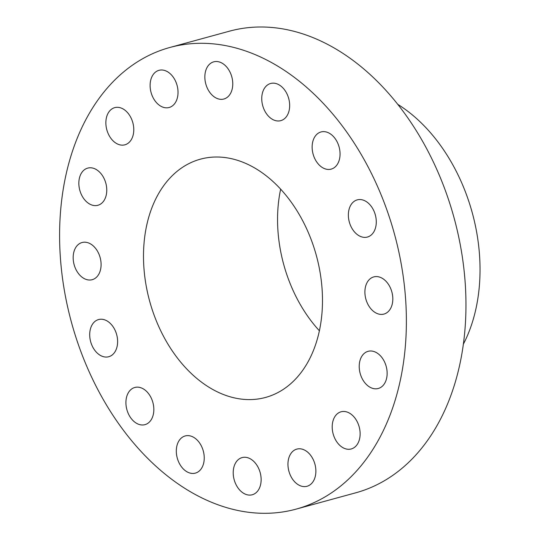 <?xml version="1.0" encoding="UTF-8"?>
<svg xmlns="http://www.w3.org/2000/svg" width="540" height="540" viewBox="0 0 540 540"><rect width="100%" height="100%" fill="white"/><g stroke="black" fill="none" stroke-linecap="round" stroke-linejoin="round"><path stroke-width="0.81" d="M74.284 250.634A19.265 13.48 -105.3 0 0 77.105 271.586A19.265 13.48 -105.3 0 0 92.212 279.693A19.265 13.48 -105.3 0 0 99.974 271.586A19.265 13.48 -105.3 0 0 97.153 250.634A19.265 13.48 -105.3 0 0 82.046 242.528A19.265 13.48 -105.3 0 0 74.284 250.634M296.129 509.119L355.712 492.818A239.301 167.427 -105.3 0 0 390.042 477.218A239.301 167.427 -105.3 0 0 445.986 192.281A239.301 167.427 -105.3 0 0 229.433 31.185L169.85 47.48A239.301 167.427 -105.3 0 0 135.52 63.086A239.301 167.427 -105.3 0 0 60.406 257.958A239.301 167.427 -105.3 0 0 249.77 512.426A239.301 167.427 -105.3 0 0 296.129 509.119A239.301 167.427 -105.3 0 0 330.46 493.52A239.301 167.427 -105.3 0 0 405.574 298.64A239.301 167.427 -105.3 0 0 216.209 44.172A239.301 167.427 -105.3 0 0 169.85 47.48M463.367 344.183A155.932 109.1 -105.3 0 0 397.757 104.335M89.701 334.496A19.265 13.48 -105.3 0 0 108.743 356.724A19.265 13.48 -105.3 0 0 117.619 341.786A19.265 13.48 -105.3 0 0 98.577 319.559A19.265 13.48 -105.3 0 0 89.701 334.496M126.927 409.799A19.265 13.48 -105.3 0 0 144.963 424.649A19.265 13.48 -105.3 0 0 152.834 402.327A19.265 13.48 -105.3 0 0 134.798 387.477A19.265 13.48 -105.3 0 0 126.927 409.799M180.299 465.082A19.265 13.48 -105.3 0 0 195.359 473.121A19.265 13.48 -105.3 0 0 200.252 443.981A19.265 13.48 -105.3 0 0 185.193 435.949A19.265 13.48 -105.3 0 0 180.299 465.082M241.697 491.933A19.265 13.48 -105.3 0 0 252.261 494.762A19.265 13.48 -105.3 0 0 261.137 479.912A19.265 13.48 -105.3 0 0 252.653 460.418A19.265 13.48 -105.3 0 0 242.089 457.589A19.265 13.48 -105.3 0 0 233.213 472.439A19.265 13.48 -105.3 0 0 241.697 491.933M301.772 486.257A19.265 13.48 -105.3 0 0 306.997 486.277A19.265 13.48 -105.3 0 0 315.65 467.735A19.265 13.48 -105.3 0 0 302.056 449.125A19.265 13.48 -105.3 0 0 296.831 449.105A19.265 13.48 -105.3 0 0 288.185 467.647A19.265 13.48 -105.3 0 0 301.772 486.257M351.371 448.922A19.265 13.48 -105.3 0 0 359.14 426.728A19.265 13.48 -105.3 0 0 341.078 411.791A19.265 13.48 -105.3 0 0 340.949 411.824A19.265 13.48 -105.3 0 0 333.18 434.018A19.265 13.48 -105.3 0 0 351.243 448.956A19.265 13.48 -105.3 0 0 351.371 448.922M382.948 385.614A19.265 13.48 -105.3 0 0 384.905 362.705A19.265 13.48 -105.3 0 0 368.091 351.324A19.265 13.48 -105.3 0 0 363.406 354.2A19.265 13.48 -105.3 0 0 361.456 377.102A19.265 13.48 -105.3 0 0 378.263 388.49A19.265 13.48 -105.3 0 0 382.948 385.614M391.696 305.964A19.265 13.48 -105.3 0 0 388.874 285.019A19.265 13.48 -105.3 0 0 373.768 276.905A19.265 13.48 -105.3 0 0 366.012 285.019A19.265 13.48 -105.3 0 0 368.834 305.964A19.265 13.48 -105.3 0 0 383.94 314.078A19.265 13.48 -105.3 0 0 391.696 305.964M376.286 222.109A19.265 13.48 -105.3 0 0 357.237 199.874A19.265 13.48 -105.3 0 0 348.361 214.812A19.265 13.48 -105.3 0 0 367.409 237.047A19.265 13.48 -105.3 0 0 376.286 222.109M339.053 146.799A19.265 13.48 -105.3 0 0 321.017 131.956A19.265 13.48 -105.3 0 0 313.146 154.271A19.265 13.48 -105.3 0 0 331.189 169.121A19.265 13.48 -105.3 0 0 339.053 146.799M285.68 91.517A19.265 13.48 -105.3 0 0 270.621 83.484A19.265 13.48 -105.3 0 0 265.734 112.617A19.265 13.48 -105.3 0 0 280.787 120.65A19.265 13.48 -105.3 0 0 285.68 91.517M224.282 64.672A19.265 13.48 -105.3 0 0 213.725 61.844A19.265 13.48 -105.3 0 0 204.849 76.687A19.265 13.48 -105.3 0 0 213.334 96.188A19.265 13.48 -105.3 0 0 223.891 99.009A19.265 13.48 -105.3 0 0 232.767 84.166A19.265 13.48 -105.3 0 0 224.282 64.672M164.214 70.342A19.265 13.48 -105.3 0 0 158.983 70.328A19.265 13.48 -105.3 0 0 150.336 88.864A19.265 13.48 -105.3 0 0 163.924 107.48A19.265 13.48 -105.3 0 0 169.155 107.494A19.265 13.48 -105.3 0 0 177.802 88.958A19.265 13.48 -105.3 0 0 164.214 70.342M114.615 107.676A19.265 13.48 -105.3 0 0 106.846 129.877A19.265 13.48 -105.3 0 0 124.902 144.815A19.265 13.48 -105.3 0 0 125.03 144.774A19.265 13.48 -105.3 0 0 132.8 122.58A19.265 13.48 -105.3 0 0 114.737 107.642A19.265 13.48 -105.3 0 0 114.615 107.676M83.032 170.991A19.265 13.48 -105.3 0 0 81.081 193.894A19.265 13.48 -105.3 0 0 97.889 205.281A19.265 13.48 -105.3 0 0 102.573 202.406A19.265 13.48 -105.3 0 0 104.531 179.496A19.265 13.48 -105.3 0 0 87.723 168.109A19.265 13.48 -105.3 0 0 83.032 170.991M280.651 189.155A123.511 86.414 -105.3 0 0 319.39 330.777M283.298 389.381A123.511 86.414 74.7 0 1 265.579 397.433A123.511 86.414 74.7 0 1 153.806 314.287A123.511 86.414 74.7 0 1 182.682 167.225A123.511 86.414 74.7 0 1 200.401 159.172A123.511 86.414 74.7 0 1 312.174 242.312A123.511 86.414 74.7 0 1 283.298 389.381"/></g></svg>
